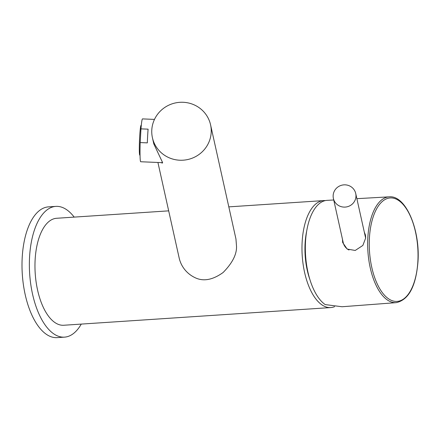 <?xml version="1.0" encoding="UTF-8"?>
<svg xmlns="http://www.w3.org/2000/svg" width="440" height="440" viewBox="0 0 440 440"><rect width="100%" height="100%" fill="white"/><g stroke="black" fill="none" stroke-linecap="round" stroke-linejoin="round"><path stroke-width="0.66" d="M396.215 302.649C408.771 299.888 416.036 286.143 418 261.404C420.216 229.477 405.735 195.041 389.208 196.84A53.02 24.75 86.2 0 0 367.824 237.892A53.02 24.75 86.2 0 0 396.215 302.649L342.045 306.746L325.199 304.59A53.609 25.025 -93.8 0 1 305.503 241.868A53.609 25.025 86.2 0 1 327.118 200.36L333.735 199.986M364.32 232.161L365.442 235.015L365.679 238.029L362.846 245.454L355.223 250.454L347.155 249.062L342.716 242.572L342.48 239.322M342.76 242.776A11.913 11.583 167.5 0 1 342.557 239.899A11.913 11.583 -12.5 0 1 342.568 239.712M365.657 236.407A11.913 11.583 -12.5 0 0 364.892 234.746M348.992 250.008A11.434 11.121 167.5 0 1 343.211 242.605L333.394 198.457A11.434 11.121 -12.5 0 0 345.461 207.064A11.434 11.121 -12.5 0 0 355.96 196.449A11.434 11.121 -12.5 0 0 355.718 193.49A11.434 11.121 -12.5 0 0 343.651 184.882A11.434 11.121 -12.5 0 0 333.152 195.498A11.434 11.121 -12.5 0 0 333.394 198.457M355.718 193.49L365.536 237.644A11.434 11.121 167.5 0 1 365.662 238.288M325.336 200.602A53.609 25.025 86.2 0 0 323.648 200.59A53.609 25.025 86.2 0 0 302.137 242.094A53.609 25.025 86.2 0 0 330.732 307.571A53.609 25.025 86.2 0 0 334.637 306.636M309.942 279.714A47.294 22.077 -93.8 0 1 306.713 230.951M157.922 162.465L179.163 257.983A29.783 28.963 -12.5 0 0 194.365 277.332C202.84 281.787 212.416 280.181 223.097 272.52C232.282 263.186 236.759 254.496 236.528 246.439L235.956 238.997L210.562 124.79A29.783 28.963 -12.5 0 0 179.135 102.372A29.783 28.963 -12.5 0 0 151.789 130.014A29.783 28.963 167.5 0 0 152.422 137.715A29.783 28.963 167.5 0 0 183.843 160.132A29.783 28.963 167.5 0 0 211.189 132.489A29.783 28.963 -12.5 0 0 210.562 124.79M168.68 210.854L56.634 218.273A53.609 25.025 86.2 0 0 35.129 259.776A53.609 25.025 86.2 0 0 63.723 325.254L330.732 307.571M74.184 217.113A65.522 30.586 86.2 0 0 63.74 208.021A65.522 30.586 -93.8 0 0 55.847 206.388A65.522 30.586 -93.8 0 0 29.359 265.397A65.522 30.586 -93.8 0 0 56.617 335.511A65.522 30.586 86.2 0 0 64.51 337.139A65.522 30.586 86.2 0 0 81.268 324.093M55.847 206.388L48.488 206.877A65.522 30.586 -93.8 0 0 22 265.887A65.522 30.586 -93.8 0 0 49.258 335.995A65.522 30.586 86.2 0 0 57.151 337.629L64.51 337.139M152.422 137.715L153.797 143.902L162.602 162.575L162.288 163.125L161.166 162.602M159.857 171.166L160.375 173.503M154.489 119.4L142.5 118.899A21.445 1.32 92.4 0 0 140.965 128.865L140.201 142.577L147.329 142.874A21.445 1.32 -87.6 0 1 147.653 135.746A21.445 1.32 -87.6 0 1 148.093 129.162L140.965 128.865M162.619 162.663L140.718 161.75A21.445 1.32 -87.6 0 1 140.201 142.577M141.279 125.406L141.042 125.4A14.889 0.918 92.4 0 0 139.667 136.889A14.889 0.918 92.4 0 0 139.799 155.155L140.041 155.166M417.874 261.278A51.849 24.206 86.2 0 0 396.462 199.232A51.849 24.206 86.2 0 0 369.413 238.084A51.849 24.206 86.2 0 0 390.825 300.124A51.849 24.206 86.2 0 0 417.874 261.278M389.208 196.84L356.873 198.671M228.811 206.872L323.648 200.59"/></g></svg>
